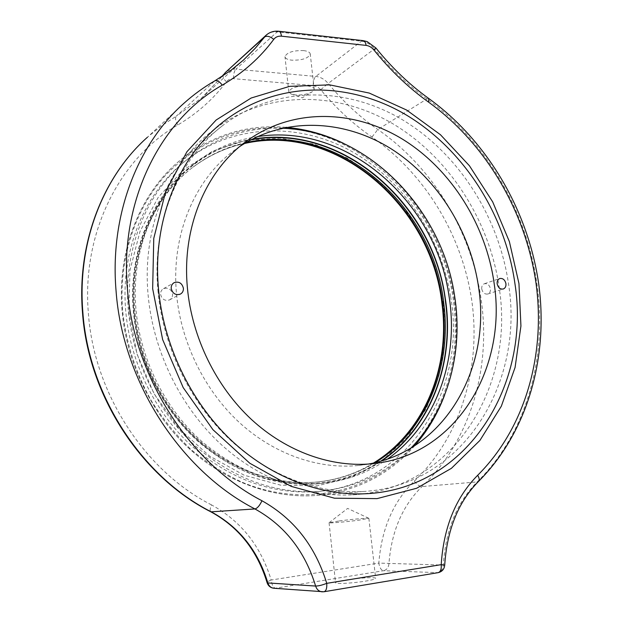 <?xml version="1.0" encoding="UTF-8"?>
<svg xmlns="http://www.w3.org/2000/svg" width="623" height="623" viewBox="0 0 623 623"><rect width="100%" height="100%" fill="white"/><g stroke="black" fill="none" stroke-linecap="round" stroke-linejoin="round"><path stroke-width="0.47" stroke-dasharray="3.12 2.34" d="M303.463 50.572C307.739 51.094 310.005 52.27 310.262 54.1C308.362 58.313 302.241 60.345 291.899 60.19C287.569 59.691 285.264 58.515 284.976 56.654C286.853 52.433 293.012 50.401 303.463 50.572M307.404 85.974C311.695 86.418 313.961 87.485 314.194 89.167L312.178 91.807C307.809 94.205 302.319 95.257 295.707 94.953L290.996 93.964L288.784 91.752C290.707 87.843 296.914 85.919 307.404 85.974M157.915 290.31C162.837 345.508 189.151 400.519 228.259 438.078C267.547 475.481 317.504 494.171 363.038 491.508C462.834 486.057 524.2 383.433 508.68 285.061C499.28 217.754 459.229 154.146 402.746 119.951C346.341 86.138 274.72 85.187 221.928 126.142C178.248 159.838 151.701 222.987 157.915 290.31M345.672 580.005C357.898 577.949 375.591 576.921 375.653 578.3C375.669 579.024 372.398 579.951 365.833 581.072C353.436 583.183 335.392 584.203 335.548 582.817C335.61 582.061 338.982 581.127 345.672 580.005M339.224 520.945C350.897 519.372 367.695 517.861 368.769 518.297L359.027 520.15C346.684 521.825 328.843 523.382 329.076 522.783L339.224 520.945M160.586 294.352C161.894 299.359 164.869 301.213 169.511 299.912C171.668 298.69 172.688 296.774 172.563 294.149C171.216 289.08 168.202 287.258 163.514 288.659C161.443 289.89 160.469 291.782 160.586 294.352M481.75 288.94C482.677 292.709 484.671 294.406 487.731 294.033C489.74 293.223 490.644 291.478 490.433 288.792C489.491 285.007 487.482 283.317 484.406 283.73C482.428 284.54 481.54 286.284 481.75 288.94M239.878 146.436L235.953 149.162C195.567 177.734 170.803 234.1 176.527 294.079C180.95 342.331 204.437 390.193 239.146 422.324C274.011 454.315 318.221 469.469 358.132 465.506L368.232 464.08M499.319 288.644C490.021 221.391 449.868 157.892 393.183 123.954C336.591 90.397 264.689 89.86 211.836 131.204C168.389 165.002 142.013 227.769 148.072 294.562C152.892 349.425 178.988 404.07 217.886 441.442C256.964 478.643 306.757 497.341 352.275 494.849C452.617 489.733 514.746 387.023 499.319 288.644M251.957 139.287C230.565 142.908 210.87 151.436 192.865 164.854C150.961 195.887 126.235 255.703 134.077 317.621C139.871 364.767 163.701 410.604 198.122 441.497C234.801 472.577 274.128 486.734 316.118 483.985C340.501 481.828 362.407 474.111 381.837 460.841M257.424 136.608C235.058 139.973 214.483 148.64 195.7 162.626C153.624 193.776 128.797 253.919 136.702 316.204C142.55 363.637 166.52 409.77 201.128 440.858C237.994 472.133 277.508 486.384 319.669 483.627C345.025 481.361 367.679 473.145 387.623 458.972M281.978 128.221C248.141 127.022 217.193 136.935 189.135 157.962C146.226 190.599 120.987 252.541 129.062 316.71C135.074 365.826 159.745 413.649 195.427 446.052C233.43 478.651 274.268 493.782 317.932 491.446C355.079 488.214 386.12 473.729 411.048 447.992M450.6 296.579C440.773 236.273 403.283 180.359 351.349 151.21C299.461 122.412 234.458 123.276 186.339 160.22C143.602 192.725 118.471 254.34 126.477 318.119C132.426 366.947 156.957 414.466 192.452 446.668C230.261 479.056 270.904 494.094 314.381 491.765C408.735 486.127 467.39 388.378 450.6 296.579M443.475 304.25L435.578 268.575C427.168 245.462 415.736 224.039 401.282 204.289C385.302 185.872 367.149 170.406 346.816 157.876L314.413 144.209L280.233 138.135L245.789 140.315L212.762 151.07L182.936 170.328L158.133 197.483L140.019 231.382L129.966 270.296L128.868 312.006L136.998 353.965L153.943 393.541L178.63 428.227L209.39 455.958L244.216 475.232L280.911 485.231L317.325 485.792L351.52 477.358L381.868 460.825L407.099 437.408L426.303 408.532L438.911 375.7C444.028 352.369 445.546 328.547 443.475 304.25M373.792 462.944C356.021 473.862 336.342 480.294 314.755 482.233C274.307 485.504 230.097 470.038 195.49 438.21C161.053 406.227 138.041 358.957 133.937 311.196C128.696 252.338 153.118 196.603 193.068 167.135C208.869 155.384 226.079 147.464 244.691 143.376M282.912 128.011C238.321 125.511 199.438 141 166.263 174.495C135.456 207.942 118.463 258.288 122.653 310.776C125.947 342.307 135.845 373.294 151.591 401.235C163.062 419.209 176.286 435.368 191.253 449.713C207.015 462.827 223.735 473.566 241.428 481.922C304.452 508.617 371.884 491.734 411.858 447.501M418.89 439.207C448.256 399.748 459.867 354.285 453.715 302.825C443.701 217.653 375.568 139.879 293.76 129.117M343.351 143.251C402.964 171.761 446.302 235.315 454.665 302.685C458.699 334.707 455.39 365.397 444.744 394.764M414.677 445.733C388.518 475.52 354.884 492.154 313.79 495.628C270.639 498.174 223.743 480.979 187.134 446.636C150.688 412.13 126.438 361.597 122.147 310.651C116.735 248.53 141.904 189.719 183.287 157.72C214.39 134.288 248.686 124.156 286.175 127.326M245.96 142.612L244.115 143.033C226.017 147.223 209.289 155.034 193.909 166.473C153.912 195.98 129.467 251.809 134.724 310.768C138.836 358.614 161.887 405.97 196.377 438.016C231.04 469.906 275.319 485.395 315.814 482.116C337.549 480.162 357.361 473.659 375.233 462.609M380.723 461.168C338.671 489.437 279.447 492.115 228.119 462.788C176.924 433.437 138.937 372.998 133.727 310.511C125.644 225.549 180 152.456 247.487 140.494L250.921 139.832M211.509 504.895C144.925 471.12 93.808 393.051 88.365 313.003C81.566 232.177 120.223 157.86 177.796 124.989C197.335 113.347 213.541 98.94 226.406 81.769C228.189 79.526 230.603 78.498 233.648 78.693L313.906 85.616L317.847 87.134L320.728 89.704C336.233 108.433 353.327 124.218 371.993 137.052C425.922 174.502 462.99 236.833 472.094 302.794C480.746 368.699 460.615 436.879 414.303 481.143C393.362 501.445 381.533 528.763 378.823 563.099L271.169 580.021C260.85 546.083 240.961 521.038 211.509 504.895C209.998 508.547 209.756 510.852 210.792 511.795M444.713 565.116L378.823 563.099C379.563 567.639 381.128 570.185 383.511 570.723C386.696 569.936 388.503 567.615 388.947 563.76C391.408 531.481 402.45 505.744 422.051 486.547C470.038 440.944 490.698 370.062 481.524 302.155C472.584 233.578 433.99 168.249 377.811 129.491C359.736 116.984 343.195 101.627 328.181 83.435L374.462 48.906C390.387 68.608 407.87 85.289 426.911 98.948C486.041 141.273 526.871 211.329 537.034 284.641C547.391 357.228 526.894 432.954 477.187 481.929C456.854 502.543 445.562 530.282 443.319 565.154C442.898 569.313 441.014 571.821 437.681 572.685L323.617 591.757L275.358 588.198L383.511 570.723L438.187 572.646M414.303 481.143C416.857 484.593 419.443 486.399 422.051 486.547L477.187 481.929L478.565 481.369M371.993 137.052L377.811 129.491L426.911 98.948L428.92 98.613M274.065 588.268L275.358 588.198C273.24 587.559 271.846 584.833 271.169 580.021C268.365 581.189 267.002 582.061 267.08 582.645M177.796 124.989C175.421 121.002 174.923 118.051 176.309 116.158L161.45 125.877L147.456 137.224L183.98 103.239C193.543 94.68 203.721 87.298 214.491 81.099L228.68 71.98L241.638 61.693L202.047 97.64L176.309 116.158L214.826 80.85M222.115 76.411L202.047 97.64L222.037 76.458M320.728 89.704L328.181 83.435C324.684 79.316 320.565 76.979 315.838 76.442L235.883 69.2L277.196 31.866L361.441 41.196C366.41 41.866 370.755 44.435 374.462 48.906L375.918 48.01M233.648 78.693C233.399 74.386 234.147 71.224 235.883 69.2C231.811 68.873 228.337 69.955 225.464 72.424M265.912 35.386L266.208 35.122C269.229 32.528 272.897 31.446 277.196 31.866L278.87 31.267M313.33 85.546C313.081 81.403 313.914 78.366 315.838 76.442L361.441 41.196L363.279 40.651M223.493 74.565C222.458 76.528 223.431 78.926 226.406 81.769M324.069 591.733L323.617 591.757M314.194 89.167L310.262 54.1M290.996 93.964L302.303 97.834L312.178 91.807M244.473 143.508C225.939 147.565 208.806 155.439 193.068 167.135L193.909 166.473C154.006 195.902 129.545 251.676 134.809 310.675C138.921 358.552 162.003 405.962 196.502 438.016C231.164 469.921 275.405 485.387 315.814 482.116L314.755 482.233C336.256 480.302 355.858 473.893 373.543 463.006M221.928 126.142L183.287 157.72C141.865 189.75 116.688 248.593 122.1 310.698C126.391 361.636 150.641 412.138 187.079 446.636C223.696 480.979 270.6 498.174 313.79 495.628L363.038 491.508M368.871 518.352L375.653 578.3M329.092 522.72L347.634 508.407L368.769 518.297M329.076 522.783L335.548 582.817M288.784 91.752L284.976 56.654M169.511 299.912L180.312 294.142M487.731 294.033L503.228 289.017M372.445 463.722L358.132 465.506M223.026 121.983L211.836 131.204M366.589 493.704L352.275 494.849M243.616 143.407L235.953 149.162M484.406 283.73L499.825 278.512M163.514 288.659L173.942 282.772M319.669 483.627L316.118 483.985M189.135 157.962L186.339 160.22M317.932 491.446L314.381 491.765M195.7 162.626L192.865 164.854"/><path stroke-width="0.93" d="M518.951 283.504L520.937 325.993L515.081 367.453L501.344 406.18L479.936 440.406L451.395 468.348L416.647 488.261L377.071 498.618L334.496 498.205L291.214 486.384L249.792 463.232L212.934 429.683L183.185 387.584L162.634 339.543L152.658 288.698L153.764 238.407L165.586 191.829L186.962 151.685L216.173 119.99L251.139 98.029L289.687 86.34L329.707 84.868L369.252 93.068L406.64 110.053L440.438 134.708L469.438 165.765L492.684 201.875L509.388 241.623L518.951 283.504M171.216 288.433C172.555 293.565 175.593 295.466 180.312 294.142C182.508 292.911 183.536 290.949 183.403 288.262C182.025 283.083 178.957 281.207 174.183 282.632C172.08 283.878 171.084 285.817 171.216 288.433M497.154 283.815C498.112 287.655 500.129 289.391 503.228 289.017C505.253 288.2 506.156 286.424 505.938 283.691C504.973 279.836 502.94 278.107 499.825 278.512C497.832 279.338 496.936 281.105 497.154 283.815M368.232 464.08C445.063 450.725 490.69 368.652 478.838 288.986C471.19 232.472 438.226 178.879 391.517 149.053C344.815 119.554 285.568 116.314 239.878 146.436M187.437 288.208C192.04 337.541 216.056 386.548 251.443 419.458C286.993 452.212 331.958 467.741 372.445 463.722C455.904 455.935 507.254 368.73 494.21 283.854C486.181 225.409 451.776 169.986 403.315 139.677C354.884 109.695 293.674 107.538 247.588 140.416C206.602 169.386 181.495 226.873 187.437 288.208M514.925 283.566C505.292 215.036 464.509 150.26 407.014 115.426C349.62 80.998 276.682 80.04 223.026 121.983C178.933 156.272 152.16 220.301 158.468 288.62C163.475 344.737 190.179 400.706 229.856 438.981C269.712 477.086 320.386 496.227 366.589 493.704C468.426 488.494 530.843 383.776 514.925 283.566M381.837 460.841C432.16 426.708 455.514 360.055 445.071 296.945C431.949 202.966 341.793 123.222 251.957 139.287M387.623 458.972C436.785 424.263 459.315 358.209 448.957 295.629C435.789 202.086 346.964 122.334 257.424 136.608M411.048 447.992C448.319 409.482 463.59 350.99 454.502 295.263C441.621 207.872 366.597 130.752 281.978 128.221M244.691 143.376C337.066 122.069 432.385 206.073 442.61 303.681C450.99 366.449 425.353 431.537 373.792 462.944M411.858 447.501L418.89 439.207M444.744 394.764C437.689 413.734 427.674 430.727 414.677 445.733M375.233 462.609C426.638 431.077 452.15 366.028 443.771 303.3C433.507 205.683 338.359 121.602 245.96 142.612M250.921 139.832C342.962 122.497 435.345 206.4 445.655 303.019C453.856 364.58 429.909 428.406 380.723 461.168M127.419 289.056C133.875 377.063 190.038 463.528 261.964 500.752C293.752 518.546 315.339 546.075 326.74 583.346L441.209 564.656C443.662 527.12 455.81 497.333 477.662 475.302C525.898 427.246 545.888 353.646 535.905 282.46C525.423 211.205 485.839 143.602 428.608 102.164C408.789 87.96 390.574 70.586 373.964 50.05C371.713 47.348 369.089 45.791 366.098 45.393L281.448 36.181C278.201 35.9 275.646 36.952 273.77 39.342C260.235 57.643 243.056 72.914 222.24 85.156C160.859 119.6 119.452 200.154 127.419 289.056M261.964 500.752C259.705 505.58 257.361 508.313 254.939 508.944L210.886 511.841C141.312 476.727 88.084 395.496 82.47 312.139C76.855 242.659 103.138 176.465 147.456 137.224C103.473 176.138 77.182 242.121 82.812 311.734C88.419 395.309 141.927 476.891 211.384 511.919C239.255 527.128 258.078 550.802 267.859 582.941L315.612 586.056C304.951 551.191 284.727 525.485 254.939 508.944C180.647 470.848 122.567 381.689 116.065 290.933C109.593 215.332 137.442 144.341 183.98 103.239C193.644 94.587 203.923 87.127 214.826 80.85C217.053 79.931 219.522 81.372 222.24 85.156M267.08 582.645C268.202 585.9 270.437 587.769 273.77 588.244C270.873 587.816 268.902 586.048 267.859 582.941L267.08 582.645C257.307 550.553 238.578 526.949 210.886 511.841L210.792 511.795M323.617 591.757L274.065 588.268M321.927 591.811C318.851 591.352 316.741 589.436 315.612 586.056C318.47 586.041 322.184 585.137 326.74 583.346C327.067 588.159 326.172 590.954 324.069 591.733L321.927 591.811M214.826 80.85L230.751 70.461L243.453 60.081L255.344 48.142L266.208 35.122C269.751 32.092 273.894 30.8 278.645 31.243C280.109 31.454 281.043 33.097 281.448 36.181M273.77 39.342C269.946 36.274 266.831 35.519 264.417 37.076L225.464 72.424L222.115 76.411M286.175 127.326C306.01 129.132 325.066 134.443 343.351 143.251M293.76 129.117L282.912 128.011M438.187 572.646C442.089 571.704 444.269 569.196 444.713 565.116L441.209 564.656C441.551 569.188 440.539 571.852 438.187 572.646L324.069 591.733M477.662 475.302C479.375 478.067 479.679 480.092 478.565 481.369C528.304 431.575 548.738 356.068 538.607 283.231C527.938 210.333 487.575 141.219 428.92 98.613M278.87 31.267L363.03 40.62C364.634 40.838 365.654 42.434 366.098 45.393M428.608 102.164L428.788 98.52C409.638 84.759 392.015 67.923 375.918 48.01M363.279 40.651L367.173 41.593L375.903 47.987L373.964 50.05M373.543 463.006C424.808 431.716 450.382 366.776 442.011 304.024C431.786 206.338 336.428 122.318 244.473 143.508M225.464 72.424L265.912 35.386M223.493 74.565L222.037 76.458M444.713 565.108C447.049 529.752 458.333 501.842 478.565 481.369M247.588 140.416L243.616 143.407"/></g></svg>

